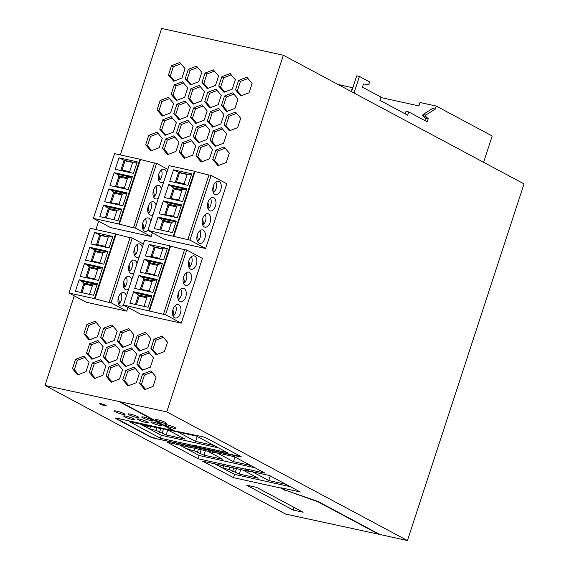 <?xml version="1.0" encoding="UTF-8"?>
<svg xmlns="http://www.w3.org/2000/svg" width="569" height="569" viewBox="0 0 569 569"><rect width="100%" height="100%" fill="white"/><g stroke="black" fill="none" stroke-linecap="round" stroke-linejoin="round"><path stroke-width="0.85" d="M379.615 534.768L318.064 501.865L285.282 490.101L318.171 501.545L379.722 534.447L285.652 514.084L44.979 385.419L166.774 411.885L407.447 540.55L524.021 183.901L283.348 55.243L161.66 28.45L120.322 154.917M379.722 534.447L407.447 540.55M148.737 135.379L157.03 132.186L162.257 138.359L159.199 147.727L150.906 150.92L145.671 144.754L148.737 135.379L150.586 136.375L147.527 145.742L151.667 150.629M125.849 370.376L134.142 367.176L139.369 373.349L136.304 382.717L128.018 385.917L122.783 379.743L125.849 370.376L127.698 371.365L124.639 380.732L128.779 385.618M106.396 347.41L114.682 344.217L119.917 350.39L116.851 359.757L108.558 362.951L103.33 356.784L106.396 347.41L108.245 348.406L105.18 357.773L109.326 362.659M164.462 351.557L156.169 354.75L150.941 348.584L154.007 339.209L162.293 336.016L167.528 342.189L164.462 351.557M237.65 127.641L229.364 130.834L224.129 124.661L227.195 115.294L235.488 112.1L240.715 118.267L237.65 127.641M206.803 139.533L198.517 142.727L193.282 136.553L196.348 127.186L204.641 123.992L209.869 130.159L206.803 139.533M97.399 336.791L89.105 339.992L83.878 333.818L86.943 324.451L95.229 321.25L100.464 327.424L97.399 336.791M218.197 104.675L209.904 107.875L204.676 101.702L207.742 92.334L216.028 89.134L221.263 95.308L218.197 104.675M86.004 371.649L77.718 374.843L72.483 368.669L75.549 359.302L83.842 356.109L89.07 362.275L86.004 371.649M150.387 367.14L142.094 370.334L136.866 364.167L139.924 354.793L148.217 351.599L153.445 357.773L150.387 367.14M137.236 335.518L145.529 332.324L150.757 338.498L147.698 347.865L139.405 351.059L134.177 344.892L137.236 335.518L139.092 336.514L136.027 345.881L140.173 350.767M171.518 65.677L179.811 62.476L185.039 68.65L181.98 78.017L173.687 81.218L168.46 75.044L171.518 65.677L173.374 66.665L170.309 76.033L174.448 80.919M162.442 148.438L165.501 139.071L173.794 135.877L179.022 142.051L175.963 151.418L167.67 154.612L162.442 148.438L164.292 149.434L168.431 154.32M199.036 146.453L207.329 143.26L212.557 149.434L209.492 158.801L201.206 161.994L195.971 155.821L199.036 146.453L200.885 147.442L197.827 156.816L201.967 161.703M210.053 140.244L213.112 130.877L221.405 127.684L226.633 133.85L223.574 143.224L215.281 146.418L210.053 140.244L211.903 141.233L216.042 146.119M105.834 365.967L102.776 375.341L94.482 378.534L89.255 372.361L92.313 362.994L100.606 359.8L105.834 365.967M106.019 376.052L109.077 366.685L117.37 363.491L122.605 369.658L119.54 379.025L111.247 382.226L106.019 376.052L107.868 377.041L112.015 381.927M160.131 100.528L168.417 97.335L173.652 103.508L170.586 112.875L162.293 116.069L157.065 109.895L160.131 100.528L161.98 101.517L158.915 110.884L163.061 115.777M176.376 100.493L171.148 94.319L174.206 84.952L182.5 81.751L187.727 87.925L184.669 97.292L176.376 100.493M190.416 107.2L187.35 116.567L179.064 119.76L173.83 113.587L176.895 104.219L185.188 101.026L190.416 107.2M182.272 142.762L190.558 139.569L195.793 145.742L192.727 155.109L184.434 158.303L179.207 152.129L182.272 142.762L184.121 143.751L181.056 153.125L185.202 158.011M188.289 69.368L196.575 66.168L201.81 72.341L198.745 81.708L190.451 84.909L185.224 78.735L188.289 69.368L190.138 70.357L187.073 79.724L191.22 84.61M218.574 76.033L215.509 85.4L207.223 88.6L201.988 82.427L205.053 73.06L213.347 69.859L218.574 76.033M133.992 334.807L130.934 344.174L122.641 347.367L117.413 341.201L120.472 331.827L128.765 328.633L133.992 334.807M229.321 153.125L226.263 162.492L217.97 165.686L212.742 159.512L215.8 150.145L224.094 146.951L229.321 153.125M204.122 120.258L195.828 123.452L190.601 117.278L193.659 107.911L201.952 104.717L207.18 110.891L204.122 120.258M156.134 377.041L153.075 386.408L144.782 389.609L139.554 383.435L142.613 374.068L150.906 370.867L156.134 377.041M235.338 79.724L232.28 89.091L223.987 92.292L218.759 86.118L221.818 76.751L230.111 73.55L235.338 79.724M89.625 343.726L97.918 340.525L103.145 346.699L100.087 356.066L91.794 359.259L86.566 353.093L89.625 343.726L91.481 344.714L88.415 354.082L92.555 358.968M163.452 314.273L123.473 305.02L140.678 314.216L181.241 323.149L202.408 258.404L186.703 250.011L184.612 249.535L163.452 314.273L165.543 314.757L186.703 250.011M108.963 302.281L111.047 302.758L132.214 238.013L130.123 237.536L109.063 302.502L94.404 298.618L68.984 293.021L86.189 302.224L126.752 311.151L127.975 307.424M187.848 239.634L147.869 230.381L165.074 239.577L205.644 248.511L226.803 183.766L211.099 175.373L209.008 174.889L187.848 239.634L189.939 240.111L211.099 175.373M133.359 227.636L135.443 228.119L156.61 163.374L154.519 162.898L133.459 227.856L118.8 223.98L93.38 218.382L110.585 227.586L151.148 236.512L152.371 232.785M234.961 108.366L226.675 111.567L221.441 105.393L224.506 96.026L232.799 92.825L238.027 98.999L234.961 108.366M114.163 340.482L105.877 343.676L100.642 337.509L103.707 328.142L112.001 324.942L117.228 331.115L114.163 340.482M176.518 132.862L179.584 123.494L187.87 120.301L193.104 126.467L190.039 135.842L181.746 139.035L176.518 132.862L178.367 133.85L182.514 138.744M133.615 363.449L125.329 366.642L120.095 360.476L123.16 351.101L131.453 347.908L136.681 354.082L133.615 363.449M235.523 89.81L238.582 80.442L246.875 77.242L252.103 83.415L249.044 92.783L240.751 95.983L235.523 89.81L237.373 90.798L241.519 95.684M201.433 100.983L193.14 104.184L187.912 98.01L190.971 88.643L199.264 85.442L204.491 91.616L201.433 100.983M162.812 119.803L171.105 116.609L176.333 122.783L173.275 132.15L164.982 135.344L159.754 129.17L162.812 119.803L164.669 120.792L161.603 130.159L165.743 135.052M220.886 123.95L212.593 127.143L207.365 120.969L210.423 111.602L218.716 108.409L223.951 114.575L220.886 123.95M98.657 221.206L95.926 229.556M74.262 295.844L44.979 385.419M283.348 55.243L166.774 411.885M211.035 450.406L214.563 452.675L211.035 450.406L239.784 456.736A3.442 0.455 -161.9 0 0 241.206 456.815A3.442 0.455 -161.9 0 0 240.637 456.345L206.753 438.244A3.442 0.455 18.1 0 0 202.201 436.658L173.389 430.662L119.412 401.806M233.887 94.113L226.355 97.015L223.297 106.382L227.436 111.268M224.506 96.026L226.355 97.015M221.441 105.393L223.297 106.382M113.089 326.229L105.557 329.131L102.498 338.498L106.638 343.384M103.707 328.142L105.557 329.131M100.642 337.509L102.498 338.498M188.958 121.581L181.433 124.483L178.367 133.85M179.584 123.494L181.433 124.483M132.541 349.195L125.009 352.097L121.951 361.464L126.09 366.351M123.16 351.101L125.009 352.097M120.095 360.476L121.951 361.464M247.963 78.529L240.438 81.431L237.373 90.798M238.582 80.442L240.438 81.431M200.352 86.73L192.827 89.632L189.762 98.999L193.901 103.885M190.971 88.643L192.827 89.632M187.912 98.01L189.762 98.999M172.194 117.89L164.669 120.792M159.754 129.17L161.603 130.159M219.805 109.689L212.28 112.591L209.214 121.958L213.361 126.851M210.423 111.602L212.28 112.591M207.365 120.969L209.214 121.958M158.118 133.473L150.586 136.375M145.671 144.754L147.527 145.742M135.223 368.463L127.698 371.365M122.783 379.743L124.639 380.732M115.77 345.504L108.245 348.406M103.33 356.784L105.18 357.773M163.381 337.303L155.856 340.205L152.791 349.572L156.937 354.459M154.007 339.209L155.856 340.205M150.941 348.584L152.791 349.572M236.569 113.38L229.044 116.282L225.985 125.649L230.125 130.536M227.195 115.294L229.044 116.282M224.129 124.661L225.985 125.649M205.729 125.272L198.197 128.174L195.139 137.542L199.278 142.435M196.348 127.186L198.197 128.174M193.282 136.553L195.139 137.542M96.317 322.538L88.792 325.44L85.727 334.807L89.874 339.693M86.943 324.451L88.792 325.44M83.878 333.818L85.727 334.807M217.116 90.421L209.591 93.323L206.526 102.69L210.672 107.577M207.742 92.334L209.591 93.323M204.676 101.702L206.526 102.69M84.93 357.389L77.398 360.291L74.34 369.658L78.479 374.544M75.549 359.302L77.398 360.291M72.483 368.669L74.34 369.658M149.306 352.887L141.773 355.789L138.715 365.156L142.855 370.042M139.924 354.793L141.773 355.789M136.866 364.167L138.715 365.156M146.617 333.612L139.092 336.514M134.177 344.892L136.027 345.881M180.899 63.764L173.374 66.665M168.46 75.044L170.309 76.033M174.882 137.165L167.357 140.066L164.292 149.434M165.501 139.071L167.357 140.066M208.418 144.54L200.885 147.442M195.971 155.821L197.827 156.816M222.493 128.964L214.961 131.866L211.903 141.233M213.112 130.877L214.961 131.866M101.695 361.08L94.17 363.982L91.104 373.349L95.243 378.236M92.313 362.994L94.17 363.982M89.255 372.361L91.104 373.349M118.459 364.772L110.934 367.674L107.868 377.041M109.077 366.685L110.934 367.674M169.505 98.615L161.98 101.517M157.065 109.895L158.915 110.884M183.588 83.038L176.056 85.94L172.997 95.308L177.137 100.194M171.148 94.319L172.997 95.308M174.206 84.952L176.056 85.94M186.276 102.306L178.744 105.208L175.686 114.575L179.825 119.469M176.895 104.219L178.744 105.208M173.83 113.587L175.686 114.575M191.646 140.856L184.121 143.751M179.207 152.129L181.056 153.125M197.663 67.455L190.138 70.357M185.224 78.735L187.073 79.724M214.435 71.146L206.903 74.048L203.844 83.415L207.984 88.302M205.053 73.06L206.903 74.048M201.988 82.427L203.844 83.415M129.853 329.92L122.321 332.822L119.262 342.189L123.402 347.076M120.472 331.827L122.321 332.822M117.413 341.201L119.262 342.189M225.182 148.232L217.65 151.134L214.591 160.508L218.731 165.394M215.8 150.145L217.65 151.134M212.742 159.512L214.591 160.508M203.041 105.998L195.516 108.899L192.45 118.267L196.589 123.16M193.659 107.911L195.516 108.899M190.601 117.278L192.45 118.267M151.994 372.154L144.462 375.056L141.404 384.424L145.543 389.31M142.613 374.068L144.462 375.056M139.554 383.435L141.404 384.424M231.199 74.838L223.667 77.74L220.608 87.107L224.748 91.993M221.818 76.751L223.667 77.74M218.759 86.118L220.608 87.107M99.006 341.813L91.481 344.714M86.566 353.093L88.415 354.082M181.241 323.149L165.543 314.757M161.852 428.123L162.862 429.047L160.636 427.86M180.416 313.27A6.892 4.097 -77.6 0 1 175.231 318.021A6.892 4.097 -77.6 0 1 173.012 309.308A6.892 4.097 -77.6 0 1 178.197 304.564A6.892 4.097 -77.6 0 1 180.416 313.27M178.317 293.085A6.892 4.097 102.4 0 0 180.537 301.79A6.892 4.097 102.4 0 0 185.722 297.046A6.892 4.097 102.4 0 0 183.495 288.334A6.892 4.097 102.4 0 0 178.317 293.085M196.326 264.592A6.892 4.097 102.4 0 0 194.107 255.886A6.892 4.097 102.4 0 0 188.922 260.63A6.892 4.097 102.4 0 0 191.141 269.343A6.892 4.097 102.4 0 0 196.326 264.592M191.02 280.816A6.892 4.097 -77.6 0 1 185.843 285.567A6.892 4.097 -77.6 0 1 183.616 276.861A6.892 4.097 -77.6 0 1 188.801 272.11A6.892 4.097 -77.6 0 1 191.02 280.816M180.764 289.187A6.515 3.876 -77.6 0 1 181.433 291.065A6.515 3.876 -77.6 0 1 179.292 299.088L178.225 293.369M178.026 298.803L179.292 299.088M188.631 266.356L189.904 266.633A6.515 3.876 102.4 0 0 192.038 258.611A6.515 3.876 102.4 0 0 191.369 256.733M188.837 260.915L189.904 266.633M183.531 277.139L184.598 282.857A6.515 3.876 102.4 0 0 186.732 274.834A6.515 3.876 102.4 0 0 186.07 272.956M183.325 282.58L184.598 282.857M175.458 305.411A6.515 3.876 -77.6 0 1 176.127 307.288A6.515 3.876 -77.6 0 1 173.993 315.311L172.926 309.593M172.72 315.034L173.993 315.311M148.893 310.617L170.053 245.872L144.633 240.274L123.473 305.02M285.176 490.421L280.73 488.046L285.282 490.101M157.172 279.521L152.954 292.416L134.746 288.412L138.964 275.51L157.172 279.521M148.104 307.253L151.866 295.745L133.658 291.741L129.896 303.249L148.104 307.253M167.322 248.461L163.559 259.969L145.351 255.958L149.114 244.45L167.322 248.461M162.478 263.298L158.26 276.193L140.052 272.188L144.27 259.286L162.478 263.298M144.042 306.364L147.136 296.904L151.717 296.2M146.845 297.786L139.227 296.108L138.48 294.998L135.394 304.458M136.425 304.685L139.227 296.108M133.658 291.741L138.48 294.998L147.136 296.904M150.294 296.257L136.268 293.17M148.623 256.676L150.977 256.775L154.192 246.925L149.114 244.45M161.838 259.585L150.977 256.775L152.115 256.676L155.138 247.43L154.192 246.925L162.848 248.831L167.201 248.831M159.626 258.682L162.848 248.831M152.115 256.676L159.733 258.354M155.138 247.43L162.755 249.108M143.317 272.907L154.327 274.905L157.741 264.457L160.906 263.803L146.88 260.716L149.085 262.551L145.671 272.999L154.434 274.585M154.327 274.905L156.532 275.816M160.906 263.803L162.329 263.746M144.27 259.286L146.88 260.716M146.809 272.907L149.832 263.653L149.085 262.551L157.741 264.457M157.457 265.332L149.832 263.653M138.011 289.13L149.021 291.136L152.435 280.681L155.6 280.033L141.574 276.947L143.786 278.774L140.365 289.23L149.128 290.809M149.021 291.136L151.233 292.039M155.6 280.033L157.023 279.969M138.964 275.51L141.574 276.947M141.51 289.13L144.533 279.884L143.786 278.774L152.435 280.681M152.151 281.563L144.533 279.884M170.053 245.872L170.608 246.171L149.448 310.909M170.608 246.171L184.555 249.713M126.752 311.151L111.047 302.758M245.424 469.176L249.869 471.552L245.424 469.176L198.154 458.77L199.214 455.52L179.42 444.937M123.587 305.084A6.892 4.097 -77.6 0 1 120.742 306.022A6.892 4.097 -77.6 0 1 118.523 297.317A6.892 4.097 -77.6 0 1 123.708 292.566A6.892 4.097 -77.6 0 1 126.361 296.193M131.659 279.962A6.892 4.097 102.4 0 0 129.007 276.342A6.892 4.097 102.4 0 0 123.822 281.093A6.892 4.097 102.4 0 0 126.048 289.799A6.892 4.097 102.4 0 0 128.708 289.009M142.271 247.515A6.892 4.097 102.4 0 0 139.618 243.888A6.892 4.097 102.4 0 0 134.433 248.639A6.892 4.097 102.4 0 0 136.652 257.344A6.892 4.097 102.4 0 0 139.313 256.562M134.007 272.786A6.892 4.097 -77.6 0 1 131.347 273.568A6.892 4.097 -77.6 0 1 129.127 264.862A6.892 4.097 -77.6 0 1 134.312 260.118A6.892 4.097 -77.6 0 1 136.965 263.739M132.214 238.013L143.416 244.001M126.275 277.188A6.515 3.876 -77.6 0 1 126.937 279.066A6.515 3.876 -77.6 0 1 124.803 287.089L123.736 281.371M123.53 286.812L124.803 287.089M134.142 254.357L135.415 254.642A6.515 3.876 102.4 0 0 137.549 246.612A6.515 3.876 102.4 0 0 136.88 244.734M134.341 248.916L135.415 254.642M129.042 265.147L130.109 270.865A6.515 3.876 102.4 0 0 132.243 262.842A6.515 3.876 102.4 0 0 131.581 260.965M128.836 270.588L130.109 270.865M120.969 293.412A6.515 3.876 -77.6 0 1 121.638 295.29A6.515 3.876 -77.6 0 1 119.504 303.32L118.43 297.594M118.231 303.035L119.504 303.32M94.404 298.618L115.564 233.88L90.144 228.283L68.984 293.021M119.518 401.486L173.495 430.342M245.531 468.849L265.054 473.145L234.193 456.651L214.669 452.348M280.837 487.725L300.361 492.021L269.5 475.52L249.976 471.224M165.913 425.534A5.683 0.754 -161.9 0 0 171.866 427.753A5.683 0.754 -161.9 0 0 175.778 428.279A5.683 0.754 -161.9 0 0 174.839 427.497A5.683 0.754 -161.9 0 0 168.893 425.271A5.683 0.754 -161.9 0 0 164.974 424.744A5.683 0.754 -161.9 0 0 165.913 425.534M156.511 420.505A5.683 0.754 -161.9 0 0 162.457 422.724A5.683 0.754 -161.9 0 0 166.376 423.251A5.683 0.754 -161.9 0 0 165.437 422.468A5.683 0.754 -161.9 0 0 159.484 420.249A5.683 0.754 -161.9 0 0 155.572 419.716A5.683 0.754 -161.9 0 0 156.511 420.505M102.683 267.522L98.465 280.425L80.257 276.413L84.475 263.518L102.683 267.522M93.615 295.261L97.377 283.753L79.169 279.742L75.407 291.25L93.615 295.261M112.833 236.462L109.07 247.97L90.862 243.966L94.625 232.458L112.833 236.462M107.982 251.299L103.771 264.201L85.563 260.189L89.774 247.287L107.982 251.299M89.553 294.365L92.647 284.913L97.228 284.201M92.356 285.787L84.738 284.109L83.992 283.006L80.898 292.459M81.936 292.686L84.738 284.109M79.169 279.742L83.992 283.006L92.647 284.913M95.805 284.258L81.78 281.171M94.134 244.684L96.488 244.784L99.703 234.926L94.625 232.458M107.349 247.593L96.488 244.784L97.626 244.684L100.649 235.431L99.703 234.926L108.359 236.832L112.712 236.839M105.137 246.683L108.359 236.832M97.626 244.684L105.244 246.363M100.649 235.431L108.266 237.109M88.828 260.908L99.838 262.914L103.252 252.458L106.417 251.811L92.384 248.724L94.596 250.552L91.182 261.007L99.938 262.586M99.838 262.914L102.043 263.817M106.417 251.811L107.84 251.754M89.774 247.287L92.384 248.724M92.32 260.908L95.343 251.662L94.596 250.552L103.252 252.458M102.968 253.34L95.343 251.662M83.522 277.131L94.532 279.137L97.946 268.682L101.111 268.035L87.085 264.948L89.297 266.776L85.876 277.231L94.639 278.81M94.532 279.137L96.744 280.048M101.111 268.035L102.534 267.978M84.475 263.518L87.085 264.948M87.021 277.131L90.044 267.885L89.297 266.776L97.946 268.682M97.662 269.564L90.044 267.885M115.564 233.88L116.119 234.172L94.959 298.917M116.119 234.172L130.066 237.714M205.644 248.511L189.939 240.111M202.713 218.446A6.892 4.097 102.4 0 0 204.932 227.152A6.892 4.097 102.4 0 0 210.117 222.408A6.892 4.097 102.4 0 0 207.891 213.695A6.892 4.097 102.4 0 0 202.713 218.446M220.722 189.954A6.892 4.097 102.4 0 0 218.503 181.248A6.892 4.097 102.4 0 0 213.318 185.992A6.892 4.097 102.4 0 0 215.537 194.705A6.892 4.097 102.4 0 0 220.722 189.954M215.416 206.177A6.892 4.097 -77.6 0 1 210.238 210.928A6.892 4.097 -77.6 0 1 208.012 202.223A6.892 4.097 -77.6 0 1 213.197 197.471A6.892 4.097 -77.6 0 1 215.416 206.177M204.812 238.631A6.892 4.097 -77.6 0 1 199.627 243.383A6.892 4.097 -77.6 0 1 197.407 234.67A6.892 4.097 -77.6 0 1 202.592 229.926A6.892 4.097 -77.6 0 1 204.812 238.631M213.026 191.717L214.3 191.995A6.515 3.876 102.4 0 0 216.433 183.972A6.515 3.876 102.4 0 0 215.765 182.094M213.233 186.276L214.3 191.995M207.927 202.5L208.994 208.218A6.515 3.876 102.4 0 0 211.127 200.196A6.515 3.876 102.4 0 0 210.466 198.318M207.721 207.941L208.994 208.218M199.854 230.772A6.515 3.876 -77.6 0 1 200.523 232.65A6.515 3.876 -77.6 0 1 198.389 240.673L197.322 234.954M197.116 240.395L198.389 240.673M205.16 214.541A6.515 3.876 -77.6 0 1 205.829 216.419A6.515 3.876 -77.6 0 1 203.688 224.449L202.621 218.724M202.422 224.165L203.688 224.449M173.289 235.979L194.449 171.233L169.029 165.636L147.869 230.381M181.568 204.883L177.35 217.778L159.142 213.773L163.36 200.871L181.568 204.883M172.499 232.614L176.262 221.106L158.054 217.095L154.291 228.61L172.499 232.614M191.717 173.822L187.955 185.33L169.747 181.319L173.509 169.811L191.717 173.822M186.874 188.652L182.656 201.554L164.448 197.543L168.666 184.648L186.874 188.652M168.438 231.718L171.532 222.266L176.113 221.561M171.241 223.148L163.623 221.469L162.876 220.359L159.789 229.819M160.821 230.047L163.623 221.469M158.054 217.095L162.876 220.359L171.532 222.266M174.69 221.618L160.664 218.532M173.019 182.037L175.373 182.137L178.588 172.286L173.509 169.811M186.234 184.946L175.373 182.137L176.511 182.037L179.534 172.791L178.588 172.286L187.244 174.192L191.597 174.192M184.022 184.043L187.244 174.192M176.511 182.037L184.128 183.716M179.534 172.791L187.151 174.47M167.713 198.268L178.723 200.267L182.137 189.811L185.302 189.164L171.276 186.077L173.481 187.912L170.067 198.361L178.83 199.939M178.723 200.267L180.928 201.177M185.302 189.164L186.724 189.107M168.666 184.648L171.276 186.077M171.205 198.268L174.235 189.015L173.481 187.912L182.137 189.811M181.852 190.693L174.235 189.015M162.407 214.492L173.417 216.49L176.831 206.042L179.996 205.395L165.97 202.301L168.182 204.136L164.761 214.591L173.524 216.17M173.417 216.49L175.629 217.401M179.996 205.395L181.419 205.331M163.36 200.871L165.97 202.301M165.906 214.492L168.929 205.245L168.182 204.136L176.831 206.042M176.546 206.917L168.929 205.245M194.449 171.233L195.003 171.532L173.844 236.27M195.003 171.532L208.951 175.074M151.148 236.512L135.443 228.119M147.983 230.438A6.892 4.097 -77.6 0 1 145.138 231.384A6.892 4.097 -77.6 0 1 142.919 222.678A6.892 4.097 -77.6 0 1 148.104 217.927A6.892 4.097 -77.6 0 1 150.757 221.554M156.055 205.324A6.892 4.097 102.4 0 0 153.402 201.703A6.892 4.097 102.4 0 0 148.217 206.447A6.892 4.097 102.4 0 0 150.444 215.16A6.892 4.097 102.4 0 0 153.104 214.371M166.667 172.876A6.892 4.097 102.4 0 0 164.014 169.249A6.892 4.097 102.4 0 0 158.829 174A6.892 4.097 102.4 0 0 161.048 182.706A6.892 4.097 102.4 0 0 163.708 181.916M158.402 198.147A6.892 4.097 -77.6 0 1 155.742 198.93A6.892 4.097 -77.6 0 1 153.523 190.224A6.892 4.097 -77.6 0 1 158.708 185.473A6.892 4.097 -77.6 0 1 161.361 189.1M156.61 163.374L167.812 169.363M150.671 202.55A6.515 3.876 -77.6 0 1 151.333 204.427A6.515 3.876 -77.6 0 1 149.199 212.45L148.132 206.732M147.933 212.173L149.199 212.45M158.538 179.719L159.811 179.996A6.515 3.876 102.4 0 0 161.945 171.973A6.515 3.876 102.4 0 0 161.276 170.095M158.737 174.278L159.811 179.996M153.438 190.508L154.505 196.227A6.515 3.876 102.4 0 0 156.639 188.197A6.515 3.876 102.4 0 0 155.977 186.319M153.232 195.942L154.505 196.227M145.365 218.773A6.515 3.876 -77.6 0 1 146.034 220.651A6.515 3.876 -77.6 0 1 143.9 228.674L142.826 222.956M142.627 228.397L143.9 228.674M118.8 223.98L139.96 159.235L114.54 153.644L93.38 218.382M127.079 192.884L122.861 205.786L104.653 201.775L108.871 188.88L127.079 192.884M118.011 220.623L121.773 209.108L103.565 205.103L99.803 216.611L118.011 220.623M137.229 161.824L133.466 173.332L115.258 169.32L119.021 157.812L137.229 161.824M132.378 176.66L128.167 189.555L109.959 185.551L114.17 172.649L132.378 176.66M113.949 219.726L117.043 210.267L121.624 209.563M116.752 211.149L109.134 209.47L108.387 208.368L105.293 217.82M106.332 218.048L109.134 209.47M103.565 205.103L108.387 208.368L117.043 210.267M120.201 209.62L106.175 206.533M118.53 170.046L120.884 170.138L124.099 160.287L119.021 157.812M131.745 172.955L120.884 170.138L122.022 170.046L125.045 160.792L124.099 160.287L132.755 162.193L137.108 162.201M129.533 172.044L132.755 162.193M122.022 170.046L129.64 171.717M125.045 160.792L132.662 162.471M113.224 186.269L124.234 188.275L127.648 177.82L130.813 177.172L116.78 174.078L118.992 175.913L115.578 186.369L124.341 187.948M124.234 188.275L126.439 189.178M130.813 177.172L132.236 177.108M114.17 172.649L116.78 174.078M116.716 186.269L119.739 177.023L118.992 175.913L127.648 177.82M127.364 178.694L119.739 177.023M107.918 202.493L118.928 204.499L122.342 194.043L125.507 193.396L111.481 190.309L113.693 192.137L110.272 202.592L119.035 204.171M118.928 204.499L121.14 205.402M125.507 193.396L126.93 193.339M108.871 188.88L111.481 190.309M111.417 202.493L114.44 193.247L113.693 192.137L122.342 194.043M122.058 194.925L114.44 193.247M139.96 159.235L140.515 159.533L119.355 224.278M140.515 159.533L154.462 163.075M255.097 467.825L199.214 455.52M250.659 465.449L233.446 461.658L216.981 452.86M207.543 451.132L222.899 459.339L203.965 455.172L193.858 450.62L187.642 449.247L180.473 445.42L185.907 446.366M210.928 450.733L154.341 438.272A3.442 0.455 18.1 0 1 149.789 436.686L115.905 418.592A3.442 0.455 18.1 0 1 115.336 418.115A3.442 0.455 18.1 0 1 116.759 418.194L173.389 430.662M198.154 458.77L167.293 442.269L214.563 452.675M115.194 411.757A5.683 0.754 -161.9 0 0 121.14 413.976A5.683 0.754 -161.9 0 0 125.059 414.502A5.683 0.754 -161.9 0 0 124.113 413.72A5.683 0.754 -161.9 0 0 118.167 411.501A5.683 0.754 -161.9 0 0 114.255 410.967A5.683 0.754 -161.9 0 0 115.194 411.757M140.472 424.118L161.376 435.292L218.468 447.86M167.485 429.716L185.053 439.112L166.127 434.944L156.02 430.384L149.796 429.019L142.634 425.185L148.85 426.558L146.958 425.548M214.029 445.484L195.601 441.43L178.033 432.042M154.341 438.272L197.073 447.334L193.83 445.221L197.18 447.006L239.89 456.409A3.442 0.455 -161.9 0 0 241.021 456.58M193.83 445.221L227.323 452.597L196.461 436.096L162.969 428.72M162.862 429.047L129.561 421.714L160.422 438.215L161.376 435.292M105.692 405.341A3.442 0.455 -161.9 0 0 102.093 403.99A3.442 0.455 -161.9 0 0 99.717 403.67A3.442 0.455 -161.9 0 0 100.286 404.146A3.442 0.455 -161.9 0 0 103.892 405.491A3.442 0.455 -161.9 0 0 106.268 405.811A3.442 0.455 -161.9 0 0 105.692 405.341M142.67 417.802A5.683 0.754 -161.9 0 0 148.616 420.022A5.683 0.754 -161.9 0 0 152.535 420.548A5.683 0.754 -161.9 0 0 151.589 419.766A5.683 0.754 -161.9 0 0 145.643 417.546A5.683 0.754 -161.9 0 0 141.724 417.02A5.683 0.754 -161.9 0 0 142.67 417.802M128.928 414.78A5.683 0.754 -161.9 0 0 134.881 416.999A5.683 0.754 -161.9 0 0 138.793 417.525A5.683 0.754 -161.9 0 0 137.854 416.743A5.683 0.754 -161.9 0 0 131.908 414.524A5.683 0.754 -161.9 0 0 127.989 413.997A5.683 0.754 -161.9 0 0 128.928 414.78M293.106 510.037L246.548 485.151L256.555 487.349L303.113 512.242L293.106 510.037L293.981 507.363M214.726 463.813L234.52 474.397L290.403 486.701M242.849 470.001L258.205 478.209L239.272 474.048L229.165 469.489L222.941 468.123L215.779 464.29L221.213 465.243M285.958 484.326L268.746 480.535L252.287 471.737M280.73 488.046L233.461 477.64L202.6 461.146L249.869 471.552M233.461 477.64L234.52 474.397M160.999 424.794A5.683 0.754 -161.9 0 0 155.045 422.575A5.683 0.754 -161.9 0 0 151.134 422.049A5.683 0.754 -161.9 0 0 152.072 422.831A5.683 0.754 -161.9 0 0 158.018 425.05A5.683 0.754 -161.9 0 0 161.937 425.576A5.683 0.754 -161.9 0 0 160.999 424.794M147.257 421.771A5.683 0.754 -161.9 0 0 141.311 419.552A5.683 0.754 -161.9 0 0 137.392 419.026A5.683 0.754 -161.9 0 0 138.331 419.808A5.683 0.754 -161.9 0 0 144.284 422.027A5.683 0.754 -161.9 0 0 148.196 422.554A5.683 0.754 -161.9 0 0 147.257 421.771M124.597 416.785A5.683 0.754 -161.9 0 0 130.543 419.004A5.683 0.754 -161.9 0 0 134.462 419.531A5.683 0.754 -161.9 0 0 133.523 418.748A5.683 0.754 -161.9 0 0 127.57 416.522A5.683 0.754 -161.9 0 0 123.658 415.996A5.683 0.754 -161.9 0 0 124.597 416.785M233.446 461.658L234.947 457.056M203.965 455.172L205.437 450.669M200.082 453.095L201.177 449.73M197.379 452.497L198.474 449.133M193.858 450.62L194.619 448.287M187.642 449.247L188.403 446.914M148.85 426.558L149.035 426.003M166.127 434.944L167.784 429.872M162.236 432.86L163.552 428.848M159.533 432.269L160.743 428.578M156.02 430.384L156.888 427.732M149.796 429.019L150.664 426.359M195.601 441.43L197.215 436.501M239.272 474.048L240.744 469.539M235.388 471.964L236.484 468.6M232.678 471.374L233.781 468.01M229.165 469.489L229.926 467.156M222.941 468.123L223.709 465.791M268.746 480.535L270.254 475.926M337.958 84.432L352.808 87.825M354.01 93.017L359.43 76.438L356.72 75.848L351.542 91.694M435.271 109.077L432.568 108.487L423.108 114.469L425.811 115.059L435.271 109.077L436.252 106.076L492.199 135.984L483.6 162.293M425.811 115.059A0.69 0.413 102.4 0 0 425.612 116.289L428.237 118.757L427.234 121.837L408.72 111.937L407.66 115.187L379.886 100.336L380.946 97.093L362.432 87.199L363.499 83.949L368.691 84.703L369.608 81.886L359.43 76.438M436.252 106.076L420.029 102.498L418.912 105.912L380.81 97.519M352.424 87.619L351.308 91.026L351.727 91.118M408.72 111.937L406.017 111.346L405.192 113.864M423.108 114.469A0.69 0.413 102.4 0 0 422.909 115.692L425.534 118.16L424.766 120.514M425.534 118.16L428.237 118.757M154.448 437.952A3.442 0.455 18.1 0 1 149.896 436.366L116.012 418.265A3.442 0.455 18.1 0 1 115.628 418.03M160.422 438.215L193.723 445.548M422.909 115.692L425.612 116.289"/></g></svg>
